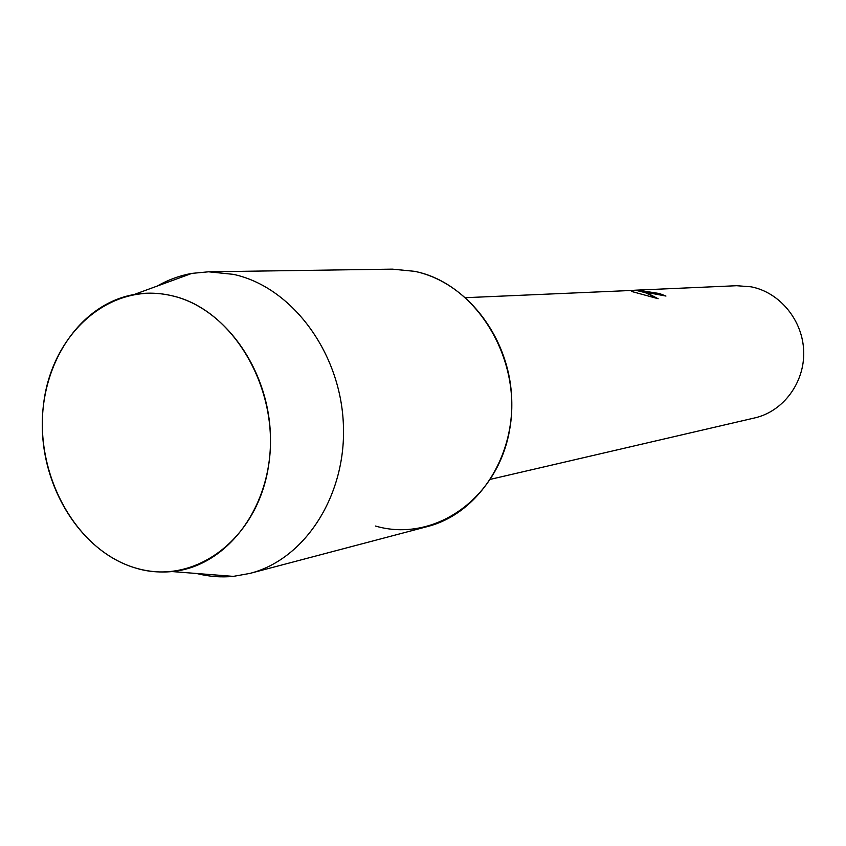 <?xml version="1.0" encoding="UTF-8"?>
<svg xmlns="http://www.w3.org/2000/svg" width="846" height="846" viewBox="0 0 846 846"><rect width="100%" height="100%" fill="white"/><g stroke="black" fill="none" stroke-linecap="round" stroke-linejoin="round"><path stroke-width="1.27" d="M171.442 295.635C110.234 281.337 52.04 333.134 43.622 403.679C34.358 474.035 75.357 549.71 134.546 567.708C193.544 586.796 258.21 539.695 268.774 464.306C280.259 389.171 232.777 308.811 171.442 295.635C158.847 292.769 146.39 292.399 134.059 294.535C80.793 303.851 41.75 361.644 42.3 425.623C42.501 489.601 81.861 551.539 134.546 567.708C146.918 571.494 159.418 572.774 172.024 571.558C225.745 566.757 270.583 509.303 270.487 440.713C270.879 372.177 225.829 307.648 171.442 295.635M665.813 296.058L659.499 293.541L665.95 296.058L637.038 290.612L643.51 291.828L658.125 298.712L631.676 291.479L633.379 290.379L465.681 297.676M490.574 479.301L754.801 417.903C783.132 411.473 804.631 382.783 803.7 351.65C802.97 320.518 779.885 292.367 751.111 286.815L736.686 285.715L636.012 290.167L642.23 290.062L638.54 290.252L659.499 293.541M631.793 290.411L636.012 290.167M659.489 293.604L638.529 290.305M639.142 290.125L624.094 290.749M657.934 298.649L647.729 293.266L637.038 290.612M633.379 290.379L631.729 291.479M375.444 526.043C434.157 543.238 498.802 498.474 509.916 428.055C521.919 357.847 475.515 283.262 414.561 271.323L392.375 269.144L208.602 271.799L191.831 273.395C179.638 275.595 168.1 279.815 157.208 286.064M196.61 573.493C208.772 576.581 221.018 577.543 233.348 576.38L249.94 573.398C305.554 559.227 347.262 494.138 343.286 422.492C339.711 350.857 290.908 286.625 233.401 274.358L208.602 271.799M249.94 573.398L427.642 526.508C477.482 513.744 514.78 457.929 511.629 397.081C508.827 336.232 465.913 281.771 414.561 271.323M134.059 294.535L191.831 273.395M172.024 571.558L233.348 576.38"/></g></svg>
